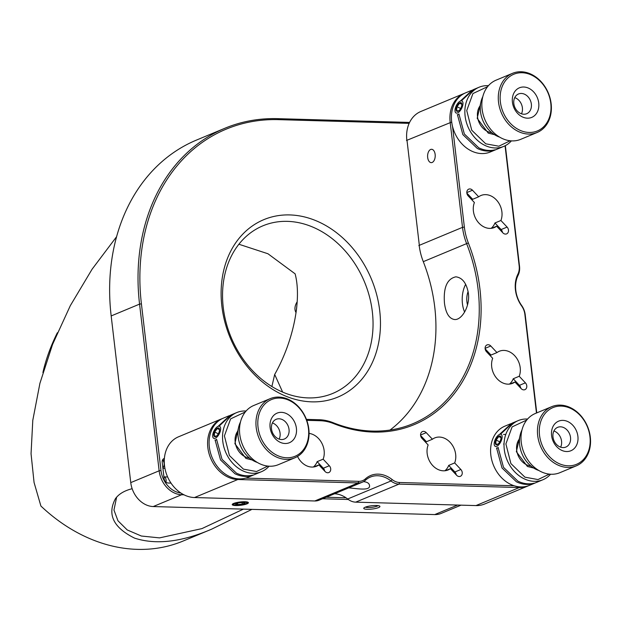 <?xml version="1.0" encoding="UTF-8"?>
<svg xmlns="http://www.w3.org/2000/svg" width="621" height="621" viewBox="0 0 621 621"><rect width="100%" height="100%" fill="white"/><g stroke="black" fill="none" stroke-linecap="round" stroke-linejoin="round"><path stroke-width="0.93" d="M297.172 301.845A12.28 8.686 137.7 0 0 296.077 312.611M57.365 332.74A168.237 118.929 137.7 0 0 42.903 372.561M296.287 311.074L296.799 306.58M419.361 245.551L407.019 140.486M490.225 355.686A17.357 13.809 -112.6 0 1 490.994 355.065L496.971 352.581A17.357 13.809 -112.6 0 1 499.284 351.261A17.357 13.809 -112.6 0 1 515.694 356.873A17.357 13.809 -112.6 0 1 519.218 376.264L513.241 378.756A17.357 13.809 -112.6 0 1 509.453 384.112M510.058 384.034L514.949 382A17.357 13.809 -112.6 0 1 512.628 383.312A17.357 13.809 -112.6 0 1 491.708 366.887A17.357 13.809 -112.6 0 1 492.694 358.309L486.515 351.734A4.269 3.4 67.4 0 1 487.011 344.919A4.269 3.4 67.4 0 1 490.784 345.998L496.971 352.581M471.929 199.908A17.357 13.809 -112.6 0 1 472.69 199.294L478.667 196.803A17.357 13.809 -112.6 0 1 480.988 195.491A17.357 13.809 -112.6 0 1 497.398 201.103A17.357 13.809 -112.6 0 1 500.914 220.494L494.945 222.978A17.357 13.809 -112.6 0 1 491.157 228.334M491.762 228.256L496.645 226.223A17.357 13.809 -112.6 0 1 494.324 227.542A17.357 13.809 -112.6 0 1 473.404 211.109A17.357 13.809 -112.6 0 1 474.397 202.539L468.218 195.957A4.269 3.4 67.4 0 1 468.708 189.149A4.269 3.4 67.4 0 1 472.488 190.22L478.667 196.803M309.064 433.404A17.357 13.809 -112.6 0 1 323.137 459.167L317.16 461.651A17.357 13.809 -112.6 0 1 313.372 467.008M313.978 466.93L318.868 464.896A17.357 13.809 -112.6 0 1 316.547 466.216A17.357 13.809 -112.6 0 1 297.544 456.435M445.513 470.687L450.404 468.653A17.357 13.809 -112.6 0 1 448.083 469.965A17.357 13.809 -112.6 0 1 427.163 453.532A17.357 13.809 -112.6 0 1 428.148 444.962L421.97 438.379A4.269 3.4 67.4 0 1 422.466 431.572A4.269 3.4 67.4 0 1 426.239 432.651L420.564 435.01M425.68 442.331A17.357 13.809 -112.6 0 1 426.448 441.717L432.426 439.233A17.357 13.809 -112.6 0 1 434.739 437.914A17.357 13.809 -112.6 0 1 451.149 443.526A17.357 13.809 -112.6 0 1 454.673 462.917L448.696 465.408A17.357 13.809 -112.6 0 1 444.908 470.765M406.848 140.315A32.044 25.492 -112.6 0 1 420.844 111.485L464.166 93.453A32.044 25.492 -112.6 0 1 464.919 93.15M389.988 430.058A149.545 118.96 -112.6 0 0 423.289 261.658A53.406 42.484 -112.6 0 1 419.191 245.38M194.489 497.545L237.812 479.513L358.107 482.944L314.785 500.976L194.489 497.545A32.044 25.492 -112.6 0 1 165.535 470.982A32.044 25.492 -112.6 0 1 178.514 436.804L221.837 418.771A32.044 25.492 -112.6 0 1 222.59 418.476M334.517 493.78A26.703 21.246 -112.6 0 1 347.667 499.005A16.022 12.746 67.4 0 0 355.678 502.148L399.008 484.116L519.303 487.547L475.973 505.579L355.678 502.148M528.696 485.653A32.044 25.492 -112.6 0 1 527.951 485.979L484.628 504.011A32.044 25.492 -112.6 0 1 475.973 505.579M450.404 468.653L456.582 475.236A4.269 3.4 67.4 0 0 460.355 476.307A4.269 3.4 67.4 0 0 460.852 469.499L454.673 462.917M432.426 439.233L426.239 432.651M318.868 464.896L325.047 471.479A4.269 3.4 67.4 0 0 328.82 472.558A4.269 3.4 67.4 0 0 329.316 465.742L323.137 459.167M500.852 436.726L500.316 437.331M496.528 444.318L496.389 444.76M514.949 382L521.128 388.583A4.269 3.4 67.4 0 0 524.9 389.662A4.269 3.4 67.4 0 0 525.397 382.846L519.218 376.264M496.645 226.223L502.824 232.805A4.269 3.4 67.4 0 0 506.604 233.884A4.269 3.4 67.4 0 0 507.101 227.076L500.914 220.494M505.067 145.788L519.172 265.904A14.687 11.683 -112.6 0 1 517.891 274.164A28.038 22.302 67.4 0 0 521.624 305.951A14.687 11.683 -112.6 0 1 524.861 314.335L536.459 413.019M306.774 420.339L320.11 420.72A52.071 41.421 -112.6 0 1 333.756 423.638A150.88 120.016 67.4 0 0 455.83 391.61A150.88 120.016 67.4 0 0 468.35 242.943A52.071 41.421 -112.6 0 1 464.361 227.069L452.538 126.436M514.188 485.777L399.598 482.501A14.687 11.683 -112.6 0 1 392.255 479.629A28.038 22.302 67.4 0 0 365.42 478.861A14.687 11.683 -112.6 0 1 358.705 481.337L245.691 478.108M520.786 388.218A4.269 3.4 67.4 0 0 519.42 385.338L513.241 378.756M490.994 355.065L485.156 348.855M502.482 232.44A4.269 3.4 67.4 0 0 501.124 229.56L494.945 222.978M472.69 199.294L466.852 193.077M317.16 461.651L323.339 468.234L329.316 465.742M420.611 435.507L426.448 441.717M448.696 465.408L454.875 471.983L460.852 469.499M536.754 412.895L525.211 314.684A16.022 12.746 -112.6 0 0 521.679 305.532A26.703 21.246 -112.6 0 1 518.124 275.258A16.022 12.746 -112.6 0 0 519.521 266.246L505.354 145.64M423.289 261.658L466.612 243.626A53.406 42.484 -112.6 0 1 462.513 227.348L450.171 122.283A32.044 25.492 -112.6 0 1 464.166 93.453M468.35 242.943L466.612 243.626A149.545 118.96 -112.6 0 1 412.779 423.755A149.545 118.96 -112.6 0 1 333.205 422.722A53.406 42.484 -112.6 0 0 319.21 419.734L320.11 420.72M468.374 293.244C466.565 283.129 462.389 277.657 455.853 276.826C447.081 278.775 443.285 287.562 444.465 303.188C445.8 313.287 449.185 318.736 454.626 319.536C461.776 320.188 470.182 306.246 468.374 293.244M238.068 478.822L237.812 479.513A32.044 25.492 -112.6 0 1 208.858 452.95A32.044 25.492 -112.6 0 1 221.837 418.771M358.705 481.337L358.107 482.944A16.022 12.746 -112.6 0 0 362.439 482.16A16.022 12.746 -112.6 0 0 365.435 480.243A26.703 21.246 -112.6 0 1 370.426 477.052A26.703 21.246 -112.6 0 1 390.997 480.972L347.667 499.005M348.715 487.873C357.145 488.548 370.574 491.164 369.503 485.443C369.177 483.262 367.174 481.997 363.487 481.648M527.951 485.979A32.044 25.492 -112.6 0 1 519.303 487.547L519.56 486.856M456.241 474.863A4.269 3.4 67.4 0 0 454.875 471.983M324.698 471.114A4.269 3.4 67.4 0 0 323.339 468.234M306.409 419.369L319.21 419.734M427.675 157.517A6.676 3.811 -88.4 0 0 431.215 162.64A6.676 3.811 -88.4 0 0 435.212 156.073A6.676 3.811 -88.4 0 0 431.595 149.288A6.676 3.811 -88.4 0 0 427.675 157.517M465.68 284.309A21.362 12.187 -88.4 0 0 462.443 303.708A21.362 12.187 -88.4 0 0 464.609 312.053M314.785 500.976A16.022 12.746 67.4 0 0 319.109 500.192L362.439 482.16M399.598 482.501L399.008 484.116A16.022 12.746 -112.6 0 1 390.997 480.972L392.255 479.629M467.52 304.903A13.351 7.615 91.6 0 1 468.118 291.528M171 483.099L168.027 483.014C165.947 482.703 164.65 481.329 164.154 478.892L162.205 462.28A4.137 3.291 -112.6 0 1 164.014 458.554A4.137 3.291 -112.6 0 1 164.386 458.43M409.138 123.369L278.612 119.643A194.14 154.435 67.4 0 0 141.409 303.84L160.986 470.524A22.698 18.056 67.4 0 0 180.897 493.027M326.227 497.235L346.029 497.801M289.805 214.928A96.139 76.476 -112.6 0 1 374.626 357.075A96.139 76.476 -112.6 0 1 237.928 353.17A96.139 76.476 -112.6 0 1 289.805 214.928M409.581 122.422L277.711 118.658A195.475 155.498 67.4 0 0 224.926 128.236A195.475 155.498 67.4 0 0 139.562 304.119L159.147 470.803A24.033 19.119 67.4 0 0 181.619 494.735L183.963 494.797M322.571 498.756L348.303 499.486M372.336 311.765A90.798 72.222 67.4 0 0 287.43 221.363A90.798 72.222 67.4 0 0 262.908 225.811A90.798 72.222 67.4 0 0 228.21 329.604A90.798 72.222 67.4 0 0 332.685 393.458A90.798 72.222 67.4 0 0 372.336 311.765M378.057 505.634A6.676 1.366 -6.7 0 1 371.839 507.334A6.676 1.366 -6.7 0 1 365.389 507.124M457.607 505.059L434.723 514.584A24.033 19.119 67.4 0 0 441.213 513.404L461.03 505.152M434.723 514.584L153.232 506.55L181.619 494.735L181.992 493.718M233.628 503.46A8.143 1.661 173.3 0 0 232.363 504.236A8.143 1.661 173.3 0 0 240.506 505.3A8.143 1.661 173.3 0 0 248.183 502.373A8.143 1.661 173.3 0 0 241.779 501.838A8.143 1.661 173.3 0 0 233.628 503.46M376.404 505.51A8.143 1.661 173.3 0 0 363.898 507.986A8.143 1.661 173.3 0 0 372.041 509.057A8.143 1.661 173.3 0 0 379.718 506.131A8.143 1.661 173.3 0 0 376.404 505.51M160.986 470.524L159.147 470.803L130.759 482.618A24.033 19.119 67.4 0 0 153.232 506.55M130.759 482.618L111.175 315.942L139.562 304.119L141.409 303.84M224.926 128.236L196.539 140.051A195.475 155.498 67.4 0 0 111.175 315.942M282.648 392.115L274.684 374.463C293.43 341.34 301.915 299.57 295.13 273.845L267.954 253.756L238.891 244.239M271.874 386.526L274.684 374.463M243.432 509.119L201.903 528.618L159.535 537.887L141.363 536.024L127.227 529.946L117.967 520.786L113.961 510.043L116.624 497.188M132.149 488.711C124.441 490.637 118.875 493.943 115.459 498.64C107.006 514.429 113.356 527.578 134.509 538.104C155.824 545.036 181.518 542.071 211.59 529.193L251.955 509.367M116.601 236.686L92.11 269.18L70.305 305.679L52.568 344.422L39.915 383.328L32.789 420.332L31.05 453.749L34.062 482.47L40.901 506.03A169.572 134.889 67.4 0 0 183.079 541.054L211.59 529.193M163.921 476.866L167.631 476.975L163.952 476.874A4.005 2.282 91.6 0 1 165.97 482.214M164.938 468.358L162.912 468.304L164.938 468.358M510.571 423.794L504.819 426.185A32.044 25.492 67.4 0 0 493.602 465.564A32.044 25.492 67.4 0 0 529.449 485.358L542.894 479.761A32.044 25.492 -112.6 0 1 523.883 478.667A32.044 25.492 -112.6 0 1 504.19 448.657A32.044 25.492 -112.6 0 1 518.263 420.588A32.044 25.492 -112.6 0 1 526.918 419.02A32.044 25.492 -112.6 0 1 527.586 419.051M550.555 474.234A32.044 25.492 -112.6 0 1 542.894 479.761M501.271 433.551L512.449 423.01M496.552 447.881L502.016 467.978L516.416 481.772A32.044 25.492 -112.6 0 0 532.663 483.79L534.161 483.169A32.044 25.492 67.4 0 1 517.906 481.151L503.515 467.357L498.042 447.26M511.533 423.406L499.773 434.172M549.313 474.126L537.996 479.567L524.908 477.169L510.897 463.569L505.89 443.93L512.1 426.906L526.787 420.006M533.687 468.04L527.423 466.48L516.361 451.692L520.095 435.375M519.567 438.783A16.022 12.746 67.4 0 0 518.069 455.379A16.022 12.746 67.4 0 0 530.901 466.014M499.16 436.074A4.805 2.158 116.2 0 1 499.983 441.515A4.805 2.158 116.2 0 1 495.325 443.448A4.805 2.158 116.2 0 1 499.16 436.074M496.761 446.282A6.676 2.996 -63.8 0 0 501.923 438.636A6.676 2.996 -63.8 0 0 499.354 434.498A6.676 2.996 -63.8 0 0 494.262 444.861A6.676 2.996 -63.8 0 0 496.761 446.282M496.552 448.23A8.011 3.594 -63.8 0 0 497.553 447.997A8.011 3.594 -63.8 0 0 498.042 447.749M501 437.37L498.764 436.571L496.171 440.064L495.705 443.906L497.84 444.225M498.764 436.571L501.023 437.681M499.796 441.849L496.171 440.064M495.705 443.906L497.149 444.62M537.685 435.515A32.044 25.492 -112.6 0 1 551.681 406.685A32.044 25.492 -112.6 0 1 587.528 426.472A32.044 25.492 -112.6 0 1 576.304 465.851A32.044 25.492 -112.6 0 1 567.648 467.419A32.044 25.492 -112.6 0 1 537.685 435.515M551.681 406.685L535.248 413.524A32.044 25.492 67.4 0 0 521.252 442.354A32.044 25.492 67.4 0 0 559.87 472.69L576.304 465.851M568.246 465.812A30.708 24.429 -112.6 0 1 541.155 420.401A30.708 24.429 -112.6 0 1 584.819 421.651A30.708 24.429 -112.6 0 1 568.246 465.812M562.905 420.378A16.022 12.746 67.4 0 0 554.266 443.417A16.022 12.746 67.4 0 0 577.049 444.069A16.022 12.746 67.4 0 0 562.905 420.378M560.53 426.813A10.681 8.5 67.4 0 0 557.642 427.341A10.681 8.5 67.4 0 0 553.909 440.468A10.681 8.5 67.4 0 0 565.855 447.066A10.681 8.5 67.4 0 0 570.52 437.448A10.681 8.5 67.4 0 0 561.78 426.953A10.681 8.5 67.4 0 0 560.53 426.813M521.974 429.98A26.703 21.246 67.4 0 0 519.661 444.97A26.703 21.246 67.4 0 0 538.842 470.508M560.639 447.159A10.681 8.5 67.4 0 0 561.555 441.182A10.681 8.5 67.4 0 0 553.901 430.974M229.087 415.76L223.335 418.15A32.044 25.492 67.4 0 0 212.11 457.53A32.044 25.492 67.4 0 0 247.958 477.324L261.402 471.727A32.044 25.492 -112.6 0 1 242.4 470.633A32.044 25.492 -112.6 0 1 222.706 440.623A32.044 25.492 -112.6 0 1 236.78 412.554A32.044 25.492 -112.6 0 1 245.435 410.986A32.044 25.492 -112.6 0 1 246.095 411.017M269.064 466.2A32.044 25.492 -112.6 0 1 261.402 471.727M219.78 425.509L230.958 414.975M252.669 475.135A32.044 25.492 67.4 0 1 236.422 473.117L222.023 459.323L216.558 439.226M251.179 475.756A32.044 25.492 -112.6 0 1 234.924 473.738L220.533 459.944L215.06 439.847M230.042 415.371L218.289 426.138M267.822 466.092L256.504 471.533L243.424 469.134L229.413 455.535L224.406 435.895L230.616 418.872L245.295 411.964M252.204 460.006L245.932 458.445L234.878 443.658L238.604 427.341M238.076 430.749A16.022 12.746 67.4 0 0 236.578 447.345A16.022 12.746 67.4 0 0 249.409 457.98M216.558 439.715A8.011 3.594 116.2 0 1 216.061 439.955A8.011 3.594 116.2 0 1 215.06 440.196M215.27 438.247A6.676 2.996 116.2 0 1 212.77 436.827A6.676 2.996 116.2 0 1 217.862 426.464A6.676 2.996 116.2 0 1 220.439 430.601A6.676 2.996 116.2 0 1 215.27 438.247M217.668 428.04A4.805 2.158 116.2 0 1 219.485 429.119A4.805 2.158 116.2 0 1 215.86 436.493A4.805 2.158 116.2 0 1 213.942 433.582A4.805 2.158 116.2 0 1 217.668 428.04M217.987 428.746L217.28 428.537L214.687 432.03L214.214 435.872L216.333 436.221M219.399 428.886L217.28 428.537L219.539 429.647M218.313 433.815L214.687 432.03M471.409 90.433L465.657 92.824A32.044 25.492 67.4 0 0 451.583 120.893A32.044 25.492 67.4 0 0 471.277 150.903A32.044 25.492 67.4 0 0 490.287 151.998L503.732 146.401A32.044 25.492 -112.6 0 1 484.722 145.306A32.044 25.492 -112.6 0 1 465.028 115.296A32.044 25.492 -112.6 0 1 479.109 87.227A32.044 25.492 -112.6 0 1 487.757 85.659A32.044 25.492 -112.6 0 1 488.424 85.69M511.393 140.874A32.044 25.492 -112.6 0 1 503.732 146.401M462.109 100.191L473.287 89.657M457.39 114.528L462.855 134.617L477.254 148.419A32.044 25.492 -112.6 0 0 493.501 150.429L494.999 149.808A32.044 25.492 67.4 0 1 478.744 147.79L464.353 133.996L458.888 113.907M472.371 90.053L460.611 100.812M510.152 140.765L498.834 146.214L485.746 143.808L471.735 130.208L466.736 110.569L472.938 93.546L487.625 86.645M494.526 134.679L488.261 133.127L477.2 118.332L480.933 102.015M480.406 105.43A16.022 12.746 67.4 0 0 478.907 122.026A16.022 12.746 67.4 0 0 491.739 132.653M458.88 114.396A8.011 3.594 116.2 0 1 458.391 114.637A8.011 3.594 116.2 0 1 457.39 114.877M457.599 112.921A6.676 2.996 116.2 0 1 455.1 111.501A6.676 2.996 116.2 0 1 460.192 101.138A6.676 2.996 116.2 0 1 462.761 105.275A6.676 2.996 116.2 0 1 457.599 112.921M459.998 102.713A4.805 2.158 116.2 0 1 461.814 103.792A4.805 2.158 116.2 0 1 458.189 111.167A4.805 2.158 116.2 0 1 456.272 108.264A4.805 2.158 116.2 0 1 459.998 102.713M460.316 103.42L459.61 103.21L457.017 106.711L456.544 110.554L458.663 110.895M461.729 103.56L459.61 103.21L461.861 104.32M460.642 108.489L457.017 106.711M498.523 102.154A32.044 25.492 -112.6 0 1 512.519 73.325A32.044 25.492 -112.6 0 1 548.366 93.111A32.044 25.492 -112.6 0 1 537.142 132.49A32.044 25.492 -112.6 0 1 528.494 134.066A32.044 25.492 -112.6 0 1 498.523 102.154M512.519 73.325L496.086 80.163A32.044 25.492 67.4 0 0 482.09 109.001A32.044 25.492 67.4 0 0 520.708 139.337L537.142 132.49M529.084 132.452A30.708 24.429 -112.6 0 1 501.993 87.049A30.708 24.429 -112.6 0 1 545.657 88.291A30.708 24.429 -112.6 0 1 529.084 132.452M523.751 87.018A16.022 12.746 67.4 0 0 515.104 110.064A16.022 12.746 67.4 0 0 537.887 110.709A16.022 12.746 67.4 0 0 523.751 87.018M521.368 93.453A10.681 8.5 67.4 0 0 518.488 93.981A10.681 8.5 67.4 0 0 514.747 107.107A10.681 8.5 67.4 0 0 526.693 113.705A10.681 8.5 67.4 0 0 531.359 104.095A10.681 8.5 67.4 0 0 526.74 95.572A10.681 8.5 67.4 0 0 521.368 93.453M482.82 96.62A26.703 21.246 67.4 0 0 480.499 111.609A26.703 21.246 67.4 0 0 499.688 137.148M521.477 113.798A10.681 8.5 67.4 0 0 522.393 107.821A10.681 8.5 67.4 0 0 514.739 97.613M256.194 427.481A32.044 25.492 -112.6 0 1 270.189 398.651A32.044 25.492 -112.6 0 1 306.037 418.438A32.044 25.492 -112.6 0 1 294.82 457.817A32.044 25.492 -112.6 0 1 286.165 459.385A32.044 25.492 -112.6 0 1 256.194 427.481M270.189 398.651L253.756 405.49A32.044 25.492 67.4 0 0 239.76 434.32A32.044 25.492 67.4 0 0 278.387 464.655L294.82 457.817M286.755 457.778A30.708 24.429 -112.6 0 1 259.663 412.367A30.708 24.429 -112.6 0 1 303.327 413.617A30.708 24.429 -112.6 0 1 286.755 457.778M270.096 427.543A16.022 12.746 67.4 0 0 291.412 441.601A16.022 12.746 67.4 0 0 288.245 414.618A16.022 12.746 67.4 0 0 270.096 427.543M271.493 428.917A10.681 8.5 67.4 0 0 284.364 439.024A10.681 8.5 67.4 0 0 289.029 429.414A10.681 8.5 67.4 0 0 282.501 419.672A10.681 8.5 67.4 0 0 276.159 419.307A10.681 8.5 67.4 0 0 271.493 428.917M240.49 421.946A26.703 21.246 67.4 0 0 238.169 436.936A26.703 21.246 67.4 0 0 257.358 462.474M279.147 439.125A10.681 8.5 67.4 0 0 280.071 433.147A10.681 8.5 67.4 0 0 272.409 422.94M162.399 460.332A4.005 2.282 91.6 0 1 164.161 463.708A4.005 2.282 91.6 0 1 162.857 467.83M242.997 502.529A4.805 0.978 -6.7 0 1 244.946 502.894A4.805 0.978 -6.7 0 1 240.428 504.625A4.805 0.978 -6.7 0 1 235.623 503.988A4.805 0.978 -6.7 0 1 242.997 502.529M236.578 505.207A6.676 1.366 173.3 0 0 246.832 503.173A6.676 1.366 173.3 0 0 240.148 502.296A6.676 1.366 173.3 0 0 233.861 504.694A6.676 1.366 173.3 0 0 236.578 505.207M235.716 503.91L237.641 504.555L242.213 504.128L244.868 503.049M242.213 504.128L242.027 502.536M237.641 504.555L237.478 503.173M525.397 382.846L519.42 385.338M485.11 348.358L490.784 345.998M507.101 227.076L501.124 229.56M466.813 192.588L472.488 190.22M406.476 140.47L451.715 122.05M464.361 227.069L462.513 227.348L418.818 245.536M517.891 274.164L518.124 275.258M521.679 305.532L521.624 305.951M333.756 423.638L333.205 422.722M365.435 480.243L365.42 478.861M163.082 459.206L164.371 458.663M277.711 118.658L278.612 119.643M503.522 434.421L505.773 434.483M512.294 423.08L518.263 420.588M499.354 434.498L500.658 433.854M504.042 443.868L503.647 444.031M230.802 415.045L236.78 412.554M217.862 426.464L219.174 425.82M473.132 89.719L479.109 87.227M460.192 101.138L461.496 100.501M162.423 460.27L164.278 460.324M246.832 503.173L247.686 502.133M233.861 504.694L232.782 503.879"/></g></svg>
